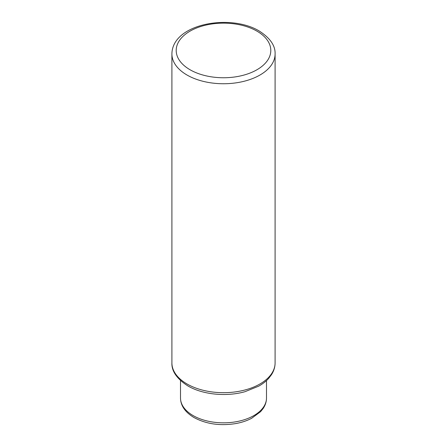 <?xml version="1.0" encoding="UTF-8"?>
<svg xmlns="http://www.w3.org/2000/svg" width="447" height="447" viewBox="0 0 447 447"><rect width="100%" height="100%" fill="white"/><g stroke="black" fill="none" stroke-linecap="round" stroke-linejoin="round"><path stroke-width="0.67" d="M180.504 398.009C180.633 405.686 185.125 412.195 193.987 417.532C206.156 424.063 220.086 426.075 235.787 423.566C241.71 422.499 247.007 420.728 251.689 418.263L260.579 411.681L263.048 408.631C265.322 405.3 266.468 401.764 266.496 398.009A42.996 24.825 180 0 1 239.955 420.945A42.996 24.825 180 0 1 193.098 415.565A42.996 24.825 180 0 1 180.504 398.009L180.504 380.559M171.905 362.903C171.542 371.161 176.878 378.838 187.908 385.934C202.659 394.645 226.316 396.975 244.95 391.706L258.69 386.163C262.747 383.878 266.121 381.224 268.815 378.201L271.497 374.664C273.871 370.949 275.073 367.026 275.095 362.903A51.595 29.787 180 0 1 243.246 390.421A51.595 29.787 180 0 1 187.014 383.967A51.595 29.787 180 0 1 171.905 362.903L171.905 53.958A51.595 29.787 0 0 0 187.014 75.023A51.595 29.787 0 0 0 243.246 81.477A51.595 29.787 0 0 0 275.095 53.958C275.43 45.655 270.094 37.978 259.092 30.927C230.132 13.483 172.235 23.73 171.905 53.958M190.053 69.754A47.298 27.306 0 0 0 256.947 69.754A47.298 27.306 0 0 0 256.947 31.139A47.298 27.306 0 0 0 190.053 31.139A47.298 27.306 0 0 0 190.053 69.754M266.496 398.009L266.496 380.559M275.095 362.903L275.095 53.958"/></g></svg>
